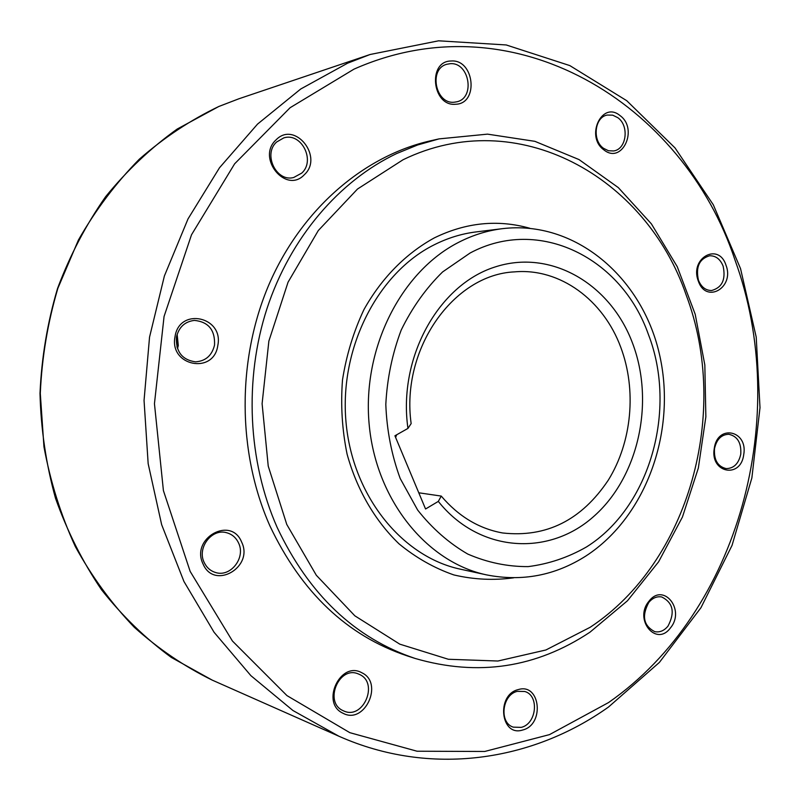 <?xml version="1.0" encoding="UTF-8"?>
<svg xmlns="http://www.w3.org/2000/svg" width="800" height="800" viewBox="0 0 800 800"><rect width="100%" height="100%" fill="white"/><g stroke="black" fill="none" stroke-linecap="round" stroke-linejoin="round"><path stroke-width="1.2" d="M204.22 562.53C196.81 548.06 211.6 528.34 226.41 532.67C231.93 534.12 235.98 537.54 238.53 542.93C246.01 557.68 230.5 577.67 215.41 572.45C210.36 570.86 206.63 567.55 204.22 562.53M203.07 564.01C190.27 538.34 231.04 515.55 241.59 542C254.18 567.1 214.19 590.46 203.07 564.01M176.75 335.7L177.04 347.28M176.45 337.15C178.86 327.12 184.87 321.53 194.46 320.4C208.48 321.86 215.17 330.07 214.54 345.05C211.99 355.54 205.63 361.14 195.47 361.85C182.08 359.87 175.74 351.64 176.45 337.15M177.14 334.32L178.29 345.55L177.5 348.65M175.03 336.64C179.34 306.87 224.01 316.67 217.8 345.51C213.95 374.89 168.97 366.1 175.03 336.64M276.62 142.01L283.8 137.89C301.39 132.17 315.76 160.66 301.75 173.09L293.69 177.5C276.38 182.36 262.69 154.18 276.62 142.01M276.11 139.82C294.83 120.4 323.95 156.96 304.32 174.73C286.06 194.52 256.03 157.89 276.11 139.82M450.12 63.71C469.3 61.83 475.58 97.97 456.82 101.8L454.24 102.21C435.42 104.46 428.39 68.75 446.85 64.27L450.12 63.71M451.06 61.01C474.38 58.92 479.11 103.79 455.69 104.24C432.24 106.84 427.27 61.07 451.06 61.01M617.81 117.68C629.49 125.8 626.53 149.38 613.61 150.96L608.47 150.75L603.59 148.35C591.95 140.47 594.58 116.96 607.3 115.05L612.7 115.16L617.81 117.68M619.98 115.55C638.68 128.79 622.23 164.68 604.03 149.98C584.93 136.73 601.93 100.42 619.98 115.55M723.12 266.12C725.96 279.51 722.11 287.65 711.58 290.52C705.63 290.47 701.25 287.03 698.45 280.21C695.58 266.96 699.31 258.81 709.67 255.76C715.8 255.68 720.28 259.13 723.12 266.12M725.98 265.17C734.85 287.54 706.06 304.35 698.3 280.99C689.32 258.21 718.57 241.86 725.98 265.17M740.77 454.16C738.69 463.62 733.84 468.44 726.23 468.61C717.72 466.57 713.81 459.94 714.5 448.72C716.56 439.4 721.31 434.58 728.76 434.27C737.45 436.18 741.45 442.81 740.77 454.16M743.73 454.6C740.86 479.09 709.87 473.03 714.26 448.48C717.4 423.71 748.2 430.47 743.73 454.6M667.98 626.14C664.13 630.77 659.7 632.6 654.69 631.64C643.51 625.69 641.55 615.95 648.8 602.43C652.56 597.97 656.86 596.15 661.7 596.95C673.11 602.7 675.2 612.43 667.98 626.14M670.47 627.88C656.31 647.39 633.45 619.51 648.95 601.26C663.41 581.96 685.66 609.9 670.47 627.88M521.23 727.37L513.32 727.15C498.8 722.92 502.02 694.55 517.37 691.35L524.71 691.48C539.5 695.3 536.74 723.87 521.23 727.37M522.7 730C500.54 737.35 495.89 694.56 518.37 689.56C540.41 682.71 544.84 724.71 522.7 730M342.98 710.61C323.74 702.24 338.83 665.68 358.04 673.81L359.7 674.53C378.99 683.23 363.22 719.96 343.9 711.03L342.98 710.61M343.04 713.26C320.3 703.23 340.33 660.44 361.81 672.75C384.05 682.87 364.71 725.03 343.04 713.26M415.22 658.48L407.09 655.85C347.14 635.74 301.4 592.4 269.88 525.83C237.21 452.25 236.81 359.4 269.16 284.1C301.76 208.87 364.09 155.79 430.68 140.77L439.02 138.89L417.63 144.98L396.67 153.54C339.28 180.78 290.43 237.51 267.04 308.39C243.96 379.36 247.9 461.19 277.15 527.4C308.88 594.56 354.9 638.25 415.22 658.48C477.98 676.65 536.24 667.88 590.01 632.16L627.48 600.76L658.59 561.83L682.43 517.04L698.33 468.11L705.86 416.83L704.83 364.96L695.22 314.31L677.25 266.68L651.38 223.86L618.31 187.6L579.03 159.58L534.87 141.33L487.52 134.14L439.02 138.89M411.15 423.59C400.65 348.99 453.56 274.49 514.58 271.87C560.05 267.83 603.42 300.08 620.79 347.36C636.78 389.97 631.96 441.88 608.35 480.07C581.55 520.18 546.31 537.81 502.62 532.97C478.98 528.69 458.52 516.39 441.25 496.08L438.31 501.4L425.56 508.99L394.92 435.78L407.95 428.41L411.15 423.59M407.95 428.41C397.83 358.01 438.25 285.15 494.58 267.13C550.82 248.43 610.67 283.98 632.68 343.54C655.09 402.96 638.25 478.1 592.78 517.28C547.66 556.85 478.75 552.23 438.31 501.4M418.78 492.79L441.25 496.08M396.7 434.77L395.61 437.43M486.53 574.88C426.46 562.22 375.66 499.55 369.09 423.62C362.28 347.75 401.4 271.2 459 242.15C473.03 235.01 487.49 230.52 502.39 228.67L475.99 231.93C461.59 233.72 447.58 238.05 433.96 244.93C377.91 272.92 339.27 347.64 345.99 421.89C352.47 496.22 402.38 557.03 460.54 569.21L486.53 574.88C522.05 581.87 555.21 575.55 586.01 555.93C647.29 516.09 677.3 428.99 659.15 352.98C641.47 276.97 575.09 219.95 502.39 228.67M470.11 253.01L442.59 271.95C425.94 288.27 412.15 307.64 401.2 330.07C392.27 353.77 387.13 378.57 385.81 404.46C386.79 430.32 391.59 454.99 400.19 478.48L417.66 510.06C432.21 528.48 448.92 543.15 467.78 554.07C487.41 562.56 507.54 566.73 528.18 566.61C548.63 564.02 568.03 557.5 586.38 547.02C650.05 507.33 677.57 409.46 648.39 334.42C621.79 258.15 539.23 215.95 470.11 253.01M212.21 680.11L338.88 736.22L292.98 710.54L250.89 675.66L214.08 632.28L183.94 581.47L161.65 524.67L148.16 463.66L144.05 400.43L149.54 337.15L164.4 275.95L188.03 218.89L219.49 167.78L257.54 124.1L300.75 88.99L347.63 63.18L370.1 54.5L238.83 98.8L218.87 106.46C190.57 120.01 164.05 137.59 139.31 159.2C115.96 182.94 95.67 209.86 78.45 239.96L57.88 288.27C47.76 322.42 41.9 357.45 40.29 393.39L43.95 446.78C50.41 481.84 60.87 515.12 75.35 546.63C91.9 576.68 111.54 603.55 134.27 627.26C158.41 648.86 184.39 666.48 212.21 680.11L171.33 657.44C145.57 638.54 122.31 615.99 101.56 589.81C82.58 561.8 67.23 531.28 55.5 498.25C46.07 464.19 40.91 429.23 40 393.36C41.6 357.48 47.45 322.5 57.56 288.4C69.98 255.31 86 224.75 105.62 196.69C127 170.48 150.85 147.93 177.17 129.06L218.79 106.5L238.83 98.8M353.96 69.16L290.11 107.71L234.64 163.8L191.52 234.76L164.06 316.48L154.45 403.7L163.41 490.59L190.15 571.39L232.43 641.02L286.96 695.61L349.85 732.68L417.05 751.22L484.72 751.47L549.49 734.62L608.53 702.57C739.93 611.19 791.7 415.27 734.99 260.02C683.33 103.38 513.91 -1.77 353.96 69.16M403.09 159.73L357.51 189.03L318.31 230.53L288.06 282.18L268.87 341.08L262.1 403.68L268.23 466.09L286.77 524.45L316.33 575.28L354.85 615.82L399.77 644.15L448.36 659.27L497.9 661.02L545.88 649.99L590.12 627.31C689.44 561.88 730.35 412.01 686.21 295.12C646 176.74 517.46 104.05 403.09 159.73M529.77 228.25C497.77 219.27 465.96 222.48 434.35 237.88C405.99 253.38 381.53 278.11 363.94 309.61C353.57 331.65 346.42 355.07 342.5 379.88C340.58 405 342.1 429.72 347.07 454.07C356.87 489.67 374.97 520.71 399.06 543.88C416.03 557.79 434.3 568.14 453.89 574.94C473.84 579.6 493.79 580.55 513.76 577.8M338.88 736.22C430.37 776.93 532.13 761.42 608.49 707.04L659.4 662.41L700.95 607.72L732.03 545.41L751.87 477.92L760 407.69L756.22 337.12L740.55 268.65L713.29 204.75L675.03 147.92L626.74 100.7L569.82 65.59L506.23 44.96L438.59 40.81L370.1 54.5"/></g></svg>
